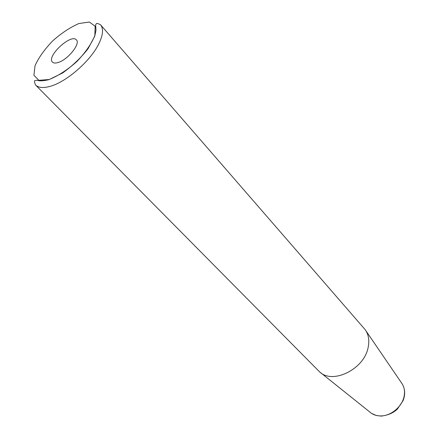 <?xml version="1.0" encoding="UTF-8"?>
<svg xmlns="http://www.w3.org/2000/svg" width="438" height="438" viewBox="0 0 438 438"><rect width="100%" height="100%" fill="white"/><g stroke="black" fill="none" stroke-linecap="round" stroke-linejoin="round"><path stroke-width="0.66" d="M58.172 62.492C55.478 63.335 53.573 63.198 52.456 62.087C46.187 56.469 71.274 33.211 76.398 39.885C80.8 43.614 67.852 59.776 58.172 62.492M35.544 84.994L319.488 371.763C332.322 384.728 363.94 369.475 368.084 347.734C369.645 340.523 368.637 334.451 365.051 329.518L100.521 24.752C103.691 28.651 103.105 35.045 98.758 43.926C90.513 60.909 66.724 81.725 50.485 86.248C43.471 88.279 38.489 87.863 35.544 84.994C34.317 81.972 34.159 80.504 35.062 80.592L36.836 80.209C39.502 81.178 43.576 80.981 49.056 79.623L62.722 72.905C72.697 65.695 81.167 57.592 88.126 48.596L94.745 36.184L95.993 30.326L95.632 24.911C96.491 23.794 95.802 22.354 100.521 24.752M49.111 79.519L38.867 80.302L33.929 75.276L35.035 65.662C38.719 57.564 44.616 49.302 52.708 40.876C61.523 33.074 70.261 27.293 78.917 23.532L89.368 22.02L95.139 26.225L94.854 35.538C91.443 43.849 85.426 52.549 76.798 61.627C67.31 69.976 58.079 75.938 49.111 79.519M365.944 330.827L401.597 383.031C404.247 386.699 405.09 391.09 404.126 396.209C402.221 406.721 390.718 416.259 380.381 415.925C376.297 415.848 372.864 414.622 370.088 412.246L320.72 372.754M371.802 413.521L376.247 415.481L381.191 416.1C388.101 415.262 393.538 412.87 397.507 408.922L403.091 400.606C405.27 395.01 405.15 389.754 402.741 384.838"/></g></svg>
